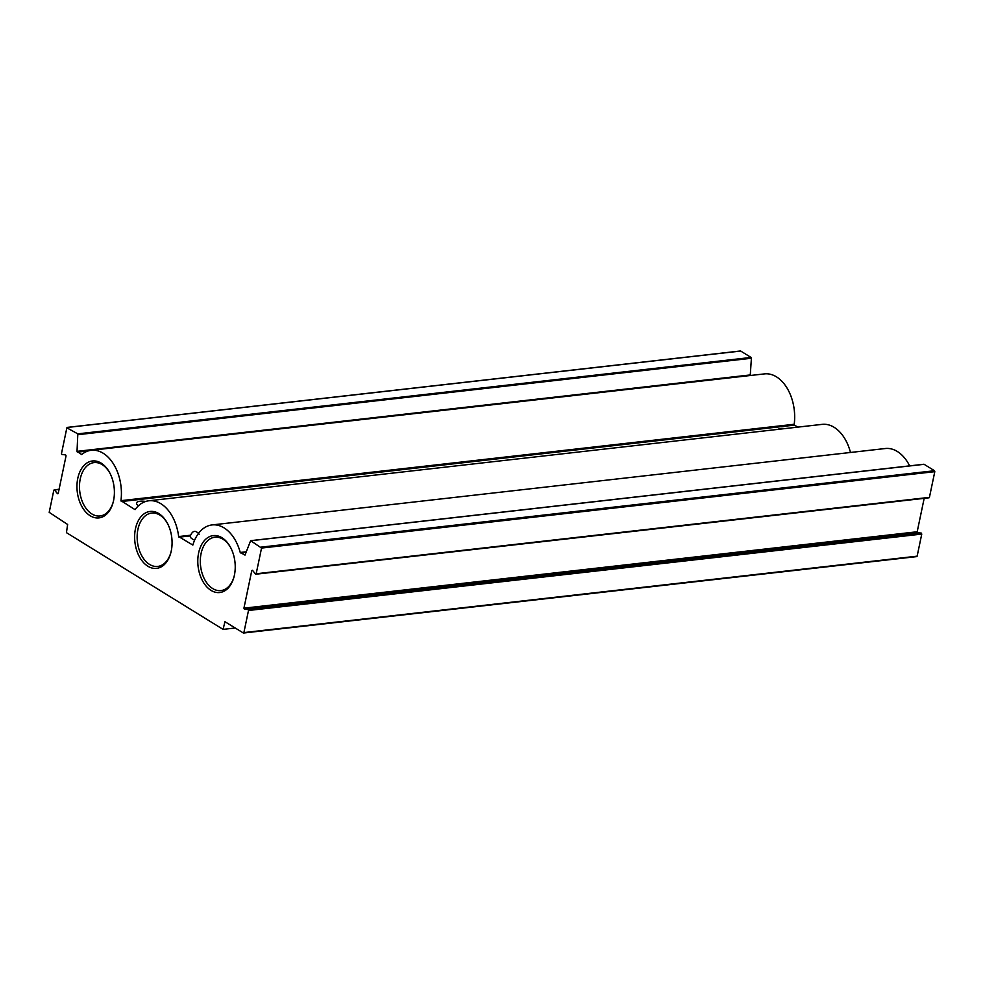 <?xml version="1.0" encoding="UTF-8"?>
<svg xmlns="http://www.w3.org/2000/svg" width="984" height="984" viewBox="0 0 984 984"><rect width="100%" height="100%" fill="white"/><g stroke="black" fill="none" stroke-linecap="round" stroke-linejoin="round"><path stroke-width="1.48" d="M199.162 534.25C195.681 530.105 192.839 530.425 190.65 535.21L190.355 535.874A9.852 3.407 11.8 0 0 190.256 536.194A9.852 3.407 11.8 0 0 192.433 539.048A9.852 3.407 11.8 0 0 194.635 540.154M77.773 478.384A28.647 18.561 83.5 0 1 91.697 461.09A28.647 18.561 83.5 0 1 109.679 472.714A28.647 18.561 83.5 0 1 113.578 500.499A28.647 18.561 83.5 0 1 113.074 502.603A28.647 18.561 83.5 0 1 89.446 515.272A28.647 18.561 83.5 0 1 77.773 478.384M109.913 473.169A26.851 17.404 -96.5 0 0 93.997 462.603A26.851 17.404 -96.5 0 0 80.245 478.925A26.851 17.404 -96.5 0 0 100.06 515.973A26.851 17.404 -96.5 0 0 113.197 502.098M135.448 528.851A28.647 18.561 83.5 0 1 149.371 511.557A28.647 18.561 83.5 0 1 167.354 523.181A28.647 18.561 83.5 0 1 171.253 550.966A28.647 18.561 83.5 0 1 170.736 553.069A28.647 18.561 83.5 0 1 147.12 565.738A28.647 18.561 83.5 0 1 135.448 528.851M167.588 523.636A26.851 17.404 -96.5 0 0 151.671 513.07A26.851 17.404 -96.5 0 0 137.92 529.392A26.851 17.404 -96.5 0 0 157.723 566.44A26.851 17.404 -96.5 0 0 170.872 552.565M198.608 553.008A28.647 18.561 83.5 0 1 212.532 535.714A28.647 18.561 83.5 0 1 230.514 547.338A28.647 18.561 83.5 0 1 234.413 575.123A28.647 18.561 83.5 0 1 233.909 577.227A28.647 18.561 83.5 0 1 210.293 589.908A28.647 18.561 83.5 0 1 198.608 553.008M230.76 547.793A26.851 17.404 -96.5 0 0 214.844 537.227A26.851 17.404 -96.5 0 0 201.08 553.549A26.851 17.404 -96.5 0 0 220.896 590.597A26.851 17.404 -96.5 0 0 234.044 576.722M223.073 629.379L224.955 621.716L243.306 632.958L243.884 632.577L248.497 610.486L248.042 609.502L244.401 609.158L243.934 608.173L251.793 570.56L252.519 570.302L255.446 574.029L256.172 573.77L261.547 548.063L250.637 540.671L245.004 555.087L240.231 552.467A39.385 25.523 -96.5 0 0 212.077 524.927A39.385 25.523 -96.5 0 0 192.852 545.074L178.657 536.575A39.385 25.523 -96.5 0 0 148.904 500.77A39.385 25.523 -96.5 0 0 135.054 509.651L120.958 500.671A39.385 25.523 -96.5 0 0 91.229 450.303A39.385 25.523 -96.5 0 0 81.672 454.546L77.023 451.349L77.822 433.858L66.863 427.831L61.488 453.538L61.955 454.534L65.584 454.866L66.051 455.863L58.204 493.464L57.478 493.722L54.538 490.007L53.812 490.253L49.2 512.344L67.638 524.472L66.432 532.652L223.073 629.379L235.262 628.001M77.822 433.858L751.075 357.45L740.694 351.042L67.441 427.45M77.023 451.349L750.275 374.941L751.407 358.25L78.142 434.657M120.958 500.671L794.211 424.264A39.385 25.523 -96.5 0 0 764.494 373.895L91.229 450.303M797.778 427.13L794.531 425.125L121.278 501.545M145.657 501.471A9.852 3.407 11.8 0 0 136.542 503.021A9.852 3.407 11.8 0 0 138.51 505.739M785.072 428.569A9.852 3.407 11.8 0 0 777.963 429.381M850.471 452.48A39.385 25.523 -96.5 0 0 822.157 424.362L148.904 500.77M909.659 465.875A39.385 25.523 -96.5 0 0 885.329 448.519L212.077 524.927M261.227 547.129L934.492 470.721L924.111 464.313L250.858 540.72M256.172 573.77L929.425 497.363L934.8 471.656L261.547 548.063M243.934 608.173L917.186 531.766L924.173 498.347M248.042 609.502L921.295 533.082L917.654 532.75L244.401 609.158M243.884 632.577L917.137 556.169L921.762 534.078L248.497 610.486M917.137 556.169L243.725 632.909M751.075 357.45L751.407 358.25M794.211 424.264L794.531 425.125M934.492 470.721L934.8 471.656M929.425 497.363L928.699 497.621M917.186 531.766L917.654 532.75M921.295 533.082L921.762 534.078M225.607 622.036L224.586 622.146M57.478 493.722L58.142 493.648M59.028 489.491L54.538 490.007M88.326 450.906L77.355 452.148M178.657 536.575L190.65 535.21M190.355 535.874L178.977 537.178M240.231 552.467L246.234 551.79M246.049 552.295L240.526 552.922M252.642 570.462L251.793 570.56M916.78 556.6L243.515 633.019M929.056 497.793L255.803 574.213M923.902 464.251L250.637 540.671M740.485 350.981L67.219 427.4M59.077 489.269L54.181 489.823"/></g></svg>

